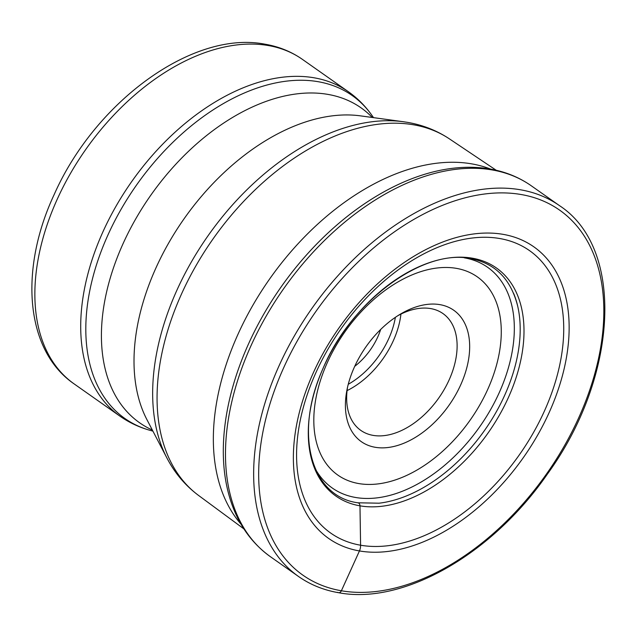 <?xml version="1.0" encoding="UTF-8"?>
<svg xmlns="http://www.w3.org/2000/svg" width="637" height="637" viewBox="0 0 637 637"><rect width="100%" height="100%" fill="white"/><g stroke="black" fill="none" stroke-linecap="round" stroke-linejoin="round"><path stroke-width="0.96" d="M499.719 238.525A172.723 109.166 -54.9 0 1 544.229 411.462A172.723 109.166 -54.9 0 1 360.59 545.216A172.723 109.166 -54.9 0 1 316.079 372.279A172.723 109.166 -54.9 0 1 499.719 238.525M531.322 185.813C519.075 177.237 505.252 171.624 489.845 168.972C476.747 166.751 463.003 166.703 448.631 168.837A225.211 142.346 125.1 0 0 226.446 484.542C232.847 516.097 247.482 540.128 270.335 556.65A226.732 143.301 -54.9 0 1 265.932 316.557A226.732 143.301 -54.9 0 1 492.138 169.936A226.732 143.301 -54.9 0 1 531.322 185.813L559.485 205.64A226.732 143.301 125.1 0 0 520.302 189.754A226.732 143.301 125.1 0 0 520.206 189.738A226.732 143.301 125.1 0 0 294.063 336.44A226.732 143.301 125.1 0 0 298.498 576.469L270.335 556.65M513.629 293.402A138.412 87.484 -54.9 0 1 517.698 306.166A138.412 87.484 -54.9 0 1 484.677 430.238A138.412 87.484 -54.9 0 1 379.031 503.198L357.93 502.792C311.055 496.717 293.418 433.877 322.951 368.672C350.772 301.397 423.271 248.303 470.647 258.614C495.212 263.28 510.89 279.133 517.698 306.166M460.607 385.067A80.342 50.777 -54.9 0 1 375.193 447.285A80.342 50.777 -54.9 0 1 346.926 390.139A80.342 50.777 -54.9 0 1 354.49 366.848A80.342 50.777 -54.9 0 1 400.434 314.105A80.342 50.777 -54.9 0 1 439.904 304.637A80.342 50.777 -54.9 0 1 460.607 385.067M240.921 524.06A219.59 138.786 -54.9 0 1 261.234 291.499A219.59 138.786 -54.9 0 1 471.603 163.852A219.59 138.786 -54.9 0 1 490.713 169.131M380.663 329.48A51.326 32.439 -54.9 0 1 377.757 336.957A51.326 32.439 -54.9 0 1 354.721 366.339M397.934 315.649A71.408 45.131 -54.9 0 1 430.652 308.579A71.408 45.131 -54.9 0 1 442.986 313.579A71.408 45.131 -54.9 0 1 449.053 380.074A71.408 45.131 -54.9 0 1 373.131 435.382A71.408 45.131 -54.9 0 1 360.789 430.373A71.408 45.131 -54.9 0 1 347.531 387.272M357.389 502.776A3.519 2.612 99.7 0 1 359.977 505.834L360.59 545.216A9.818 7.286 99.7 0 1 359.451 550.941L341.384 590.77A3.567 2.652 99.7 0 1 337.682 592.346M521.034 194.5A223.157 141.048 125.1 0 0 283.839 367.398A223.157 141.048 125.1 0 0 341.384 590.77A223.157 141.048 125.1 0 0 341.472 590.786A223.157 141.048 125.1 0 0 578.667 417.888A223.157 141.048 125.1 0 0 521.13 194.516A223.157 141.048 125.1 0 0 521.034 194.5M359.451 550.941A178.304 112.693 -54.9 0 1 313.5 372.422A178.304 112.693 -54.9 0 1 503.063 234.344A178.304 112.693 -54.9 0 1 549.014 412.864A178.304 112.693 -54.9 0 1 359.451 550.941M472.312 258.184A139.471 88.153 125.1 0 0 324.026 366.187A139.471 88.153 125.1 0 0 359.977 505.834A139.471 88.153 125.1 0 0 508.254 397.83A139.471 88.153 125.1 0 0 472.312 258.184M456.434 268.368A121.197 76.599 125.1 0 0 456.355 268.352A121.197 76.599 -54.9 0 0 327.522 362.158A121.197 76.599 -54.9 0 0 358.655 483.547A121.197 76.599 125.1 0 0 358.735 483.563A121.197 76.599 125.1 0 0 487.568 389.756A121.197 76.599 125.1 0 0 456.434 268.368M315.53 469.294A134.964 85.302 125.1 0 0 355.518 497.465A134.964 85.302 125.1 0 0 355.605 497.481A134.964 85.302 125.1 0 0 499.066 393.021A134.964 85.302 125.1 0 0 464.397 257.85A134.964 85.302 125.1 0 0 464.349 257.842M243.852 528.861L198.601 495.467A218.005 137.783 -54.9 0 1 196.69 264.482A218.005 137.783 -54.9 0 1 413.365 124.764A218.005 137.783 -54.9 0 1 413.461 124.78A218.005 137.783 -54.9 0 1 449.515 138.938L496.223 170.262M449.515 138.938C436.871 130.521 422.864 124.995 407.505 122.368L403.492 121.747A216.254 136.684 125.1 0 0 208.14 235.626A216.254 136.684 125.1 0 0 166.886 457.947C174.753 473.076 185.327 485.585 198.601 495.467M166.886 457.947L146.86 419.512A195.312 123.443 -54.9 0 1 184.117 218.722A195.312 123.443 -54.9 0 1 360.55 115.87L403.492 121.747M372.303 117.479A192.501 121.667 125.1 0 0 327.816 94.38A192.501 121.667 125.1 0 0 130.203 229.002A192.501 121.667 125.1 0 0 152.339 430.023M318.062 81.687A197.478 124.812 -54.9 0 1 371.745 115.122C365.216 105.917 357.413 98.106 348.32 91.68A198.394 125.385 125.1 0 0 314.033 77.786A198.394 125.385 125.1 0 0 313.945 77.77A198.394 125.385 125.1 0 0 116.069 206.133A198.394 125.385 125.1 0 0 119.955 416.16C129.072 422.546 139.065 427.26 149.926 430.301A197.478 124.812 -54.9 0 1 110.989 228.452A197.478 124.812 -54.9 0 1 317.974 81.671A197.478 124.812 -54.9 0 1 318.062 81.687M302.464 59.408C291.38 51.661 278.91 46.589 265.056 44.208C192.645 29.955 95.192 101.984 54.384 194.102C19.134 269.005 25.018 350.262 74.107 383.888A198.394 125.385 -54.9 0 1 70.205 173.893A198.394 125.385 -54.9 0 1 268.058 45.498A198.394 125.385 -54.9 0 1 268.185 45.514A198.394 125.385 -54.9 0 1 302.464 59.408L348.32 91.68M348.256 384.286A67.841 42.878 125.1 0 0 395.378 317.337M347.077 390.608A71.408 45.131 125.1 0 0 400.928 314.089M298.498 576.469C310.259 584.71 323.596 590.125 338.518 592.697C403.237 605.142 492.043 554.278 547.255 474.286C618.24 376.73 625.08 248.366 559.485 205.64M373.537 117.654L371.745 115.122M152.92 431.138L149.926 430.301M74.107 383.888L119.955 416.16"/></g></svg>

